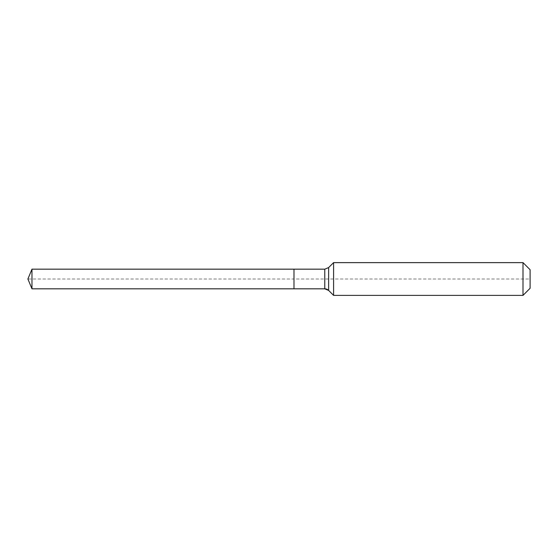 <?xml version="1.0" encoding="UTF-8"?>
<svg xmlns="http://www.w3.org/2000/svg" width="558" height="558" viewBox="0 0 558 558"><rect width="100%" height="100%" fill="white"/><g stroke="black" fill="none" stroke-linecap="round" stroke-linejoin="round"><path stroke-width="0.42" stroke-dasharray="2.79 2.09" d="M31.973 269.172L31.973 288.828M530.1 269.723L530.1 288.277L530.1 279L293.989 279L293.989 288.828L293.989 269.172L293.989 288.828L293.989 279L27.9 279M333.586 262.623L333.586 279M523.006 262.623L523.006 295.377M324.777 269.172L324.777 288.828M328.634 267.575L328.634 290.425"/><path stroke-width="0.84" d="M530.1 288.277L523.006 295.377L333.586 295.377L328.634 290.425A5.461 5.461 0 0 0 324.777 288.828L31.973 288.828L27.9 279L31.973 269.172L324.777 269.172L328.634 267.575L333.586 262.623L523.006 262.623L530.1 269.723L530.1 288.277L523.006 295.377L523.006 262.623M27.9 279L31.973 288.828L31.973 269.172M523.006 295.377L333.586 295.377L328.634 290.425L324.777 288.828L293.989 288.828L293.989 269.172L293.989 288.828L31.973 288.828M333.586 295.377L333.586 262.623M324.777 288.828L324.777 269.172M328.634 290.425L328.634 267.575"/></g></svg>
